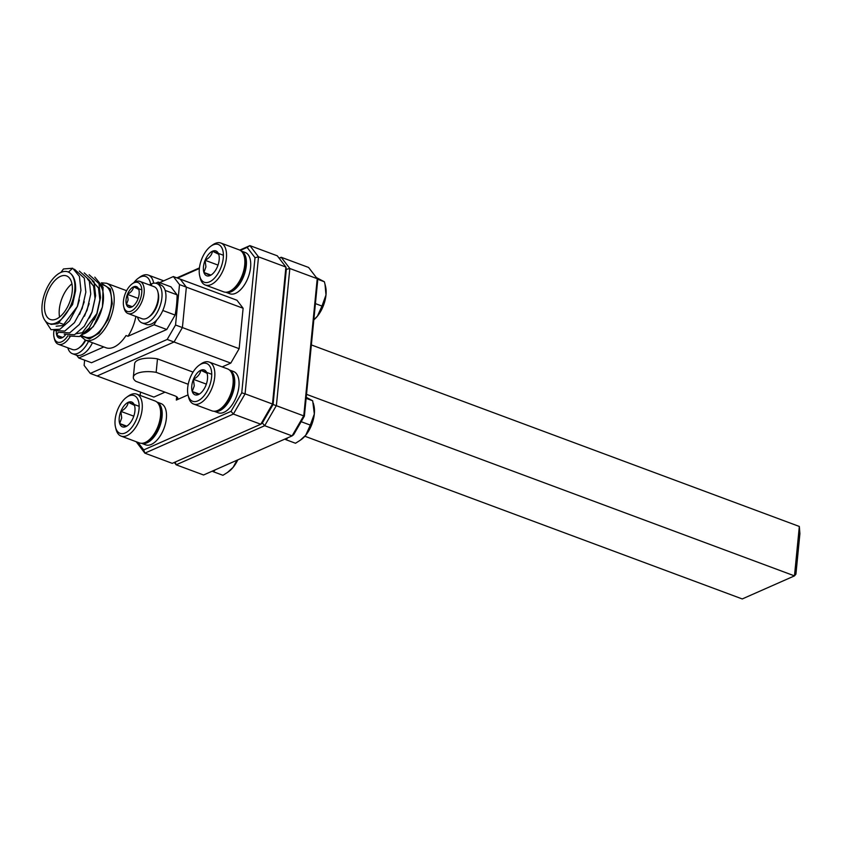 <?xml version="1.0" encoding="UTF-8"?>
<svg xmlns="http://www.w3.org/2000/svg" width="842" height="842" viewBox="0 0 842 842"><rect width="100%" height="100%" fill="white"/><g stroke="black" fill="none" stroke-linecap="round" stroke-linejoin="round"><path stroke-width="1.26" d="M315.424 303.625L321.97 306.056L317.402 316.203L313.834 319.76M317.297 279.123L324.349 281.744L325.001 284.186L325.991 294.963L321.97 306.056M316.36 277.565L324.349 281.744M325.001 284.186L325.559 286.49A22.934 11.946 110.4 0 1 325.991 294.963A22.934 11.946 110.4 0 1 317.402 316.203A22.934 11.946 110.4 0 1 313.834 319.823M81.19 335.895L89.463 338.958L99.135 333.158L108.081 319.465L112.291 303.688L110.344 289.027L101.756 283.533M94.283 319.792L97.03 313.645L100.051 299.899L98.693 288.08L92.262 280.923L98.493 288.006L99.851 299.826L96.83 313.571L82.274 332.758L76.454 333.695M83.495 333.979A27.523 14.335 -69.6 0 0 103.303 301.11A27.523 14.335 -69.6 0 0 99.156 284.122M81.779 335.748L85.431 337.105A27.523 14.335 -69.6 0 0 111.344 304.099A27.523 14.335 -69.6 0 0 104.619 285.522L102.229 284.628M48.825 323.486L51.246 324.391L58.003 323.728L72.57 304.541L75.58 290.795C76.064 281.028 73.696 274.787 68.476 272.092A27.523 14.335 110.4 0 1 74.749 290.49A27.523 14.335 110.4 0 1 48.825 323.486A27.523 14.335 110.4 0 1 42.1 304.909A27.523 14.335 110.4 0 1 60.908 272.429L63.476 268.956L72.675 268.23L79.422 276.365L80.948 290.332L77.296 306.604L69.549 320.834L59.898 329.264L51.025 329.685L45.047 320.549M56.14 326.212L62.897 325.549L77.453 306.362L79.38 299.962M79.601 314.34L84.274 301.783M84.495 316.16L89.168 303.604M89.389 317.981L92.136 311.824L95.157 298.079L93.799 286.259L87.568 279.176M89.22 280.07L93.599 286.185L94.957 298.005M44.637 303.783A23.239 12.104 110.4 0 1 66.529 275.913A23.239 12.104 110.4 0 1 72.212 291.606A23.239 12.104 110.4 0 1 50.32 319.476A23.239 12.104 110.4 0 1 44.637 303.783M71.949 283.817A23.239 12.104 -69.6 0 0 59.319 309.246A23.239 12.104 -69.6 0 0 59.582 317.045M94.809 277.155L103.071 287.206L102.471 306.941L93.346 326.622L80.464 336.032L85.421 340.105L105.976 347.746A30.333 15.809 -69.6 0 0 126.026 335.548L127.984 336.274A30.333 15.809 -69.6 0 0 135.878 316.434M162.801 310.488L175.115 315.066A76.443 39.827 -69.6 0 0 176.578 304.751A76.443 39.827 -69.6 0 0 177.094 294.847L165.148 290.406M60.908 272.429A27.523 14.335 110.4 0 1 68.476 272.092L72.675 268.23M74.443 269.24L84.305 278.186L85.842 292.153L82.19 308.414L74.443 322.654L64.792 331.085L54.425 330.538M79.337 271.061L89.199 280.007L90.736 293.974L87.084 310.235L79.337 324.475L69.675 332.906L59.319 332.358M84.221 272.882L94.094 281.828L95.63 295.795L91.978 312.056L84.232 326.296L74.57 334.727L64.203 334.179M89.115 274.702L98.988 283.638L100.524 297.615L96.872 313.877L89.126 328.117L79.464 336.547L69.097 336M103.819 346.946L78.79 357.997L76.696 355.271M155.707 283.207L158.222 282.091L160.306 284.807M156.886 319.855L154.033 324.77L127.984 336.274M78.79 357.997L91.515 362.734L166.758 329.496L154.033 324.77M177.094 294.847L170.937 286.827L158.222 282.091M175.115 315.066L166.758 329.496M215.089 469.91L213.542 471.804L212.247 471.162M213.542 471.804L222.941 475.298L227.603 472.373L233.171 467.278A22.934 11.946 110.4 0 1 228.656 471.615L227.603 472.373M236.949 460.248L233.171 467.278A22.934 11.946 110.4 0 0 237.802 459.879M85.231 340.031A17.124 8.925 110.4 0 1 78.769 348.083L80.106 347.125A15.409 8.031 -69.6 0 0 85.747 340.221M78.769 348.083A17.124 8.925 110.4 0 1 72.423 349.514L58.33 344.273A17.124 8.925 110.4 0 1 54.467 339.042L54.088 337.453A15.409 8.031 110.4 0 1 53.793 331.759A15.409 8.031 110.4 0 1 53.941 330.506M70.086 336.684A17.124 8.925 110.4 0 1 58.33 344.273M67.813 335.853A15.409 8.031 110.4 0 1 54.088 337.453M65.392 334.979A11.03 5.747 110.4 0 1 63.171 337.126A11.03 5.747 110.4 0 1 61.94 337.842A11.03 5.747 110.4 0 1 56.772 335.284A11.03 5.747 110.4 0 1 56.319 331.685M61.94 337.842L56.772 335.284L58.161 332.243M56.772 335.284L62.613 337.453M174.347 462.426L176.167 464.805L203.564 474.993L292.09 435.893L293.669 434.64L304.383 416.127L273.071 404.476L286.322 269.345L273.071 404.476L262.357 422.989L273.071 404.476L272.482 404.034L260.778 424.242L262.357 422.989L264.693 425.705L276.397 405.497L289.827 268.503L281.207 257.273L279.123 258.189M304.383 416.127L317.634 280.996L317.224 278.691L289.827 268.503L286.322 269.345L285.912 267.051L272.482 404.034L245.085 393.845L258.515 256.852L285.912 267.051L277.292 255.81L249.895 245.622L239.76 250.095M231.045 411.349L233.381 414.053L260.778 424.242L172.252 463.353L144.856 453.154L233.381 414.053L245.085 393.845L241.759 392.825L231.045 411.349L143.719 449.912L137.92 442.355M84.632 360.176L84.116 365.407L90.273 373.427L97.125 375.974L174.041 341.999L97.125 375.974L153.875 397.087L165.011 392.172M222.214 366.901L230.792 363.113L239.149 348.683L243.117 308.256L236.96 300.236L180.209 279.123L186.356 287.143L180.209 279.123L173.357 276.565L159.643 282.628M188.208 384.268L156.159 372.343A18.629 7.199 -174.4 0 0 133.331 377.195A18.629 7.199 -174.4 0 0 135.846 381.321L174.736 395.793A7.641 2.947 5.6 0 1 177.809 398.54A7.641 2.947 5.6 0 1 176.325 400.066L188.019 394.898M240.328 250.4L247.116 247.401L255.01 257.694L241.759 392.825M177.546 278.134L199.375 268.493M140.161 395.424L140.488 392.109M255.01 257.694L258.515 256.852L249.895 245.622L247.116 247.401M199.438 267.903L176.873 277.881M136.204 441.724L144.856 453.154L143.719 449.912M193.039 372.101L157.486 358.871A18.629 7.199 -174.4 0 0 134.657 363.723L133.331 377.195M239.149 348.683L182.398 327.57L174.041 341.999L230.792 363.113M243.117 308.256L186.356 287.143L182.398 327.57L186.356 287.143L179.514 284.596L173.357 276.565M90.273 373.427L167.19 339.452L174.041 341.999L182.398 327.57L175.546 325.023L179.514 284.596M156.159 372.343L157.486 358.871M287.659 437.851L286.101 439.756L284.807 439.114M286.101 439.756L295.5 443.25L300.162 440.324L305.73 435.219A22.934 11.946 110.4 0 1 301.226 439.566L300.162 440.324M301.162 421.695L310.298 425.084L305.73 435.219A22.934 11.946 110.4 0 0 314.329 413.99L310.298 425.084M306.13 398.34L312.677 400.771L314.329 413.99A22.934 11.946 110.4 0 0 313.887 405.507L313.329 403.213M306.235 397.298L312.677 400.771M306.52 394.34L794.48 575.875L742.244 598.946L304.867 436.24M795.932 574.118L794.48 575.875L799.332 526.461L799.9 533.691L795.932 574.118M311.372 344.936L799.332 526.461M175.199 462.048L176.167 464.805L264.693 425.705L292.09 435.893L303.794 415.685L317.224 278.691L308.604 267.461L281.207 257.273L279.333 258.473M142.088 322.928L146.003 324.38A21.039 10.957 -69.6 0 0 165.821 299.152A21.039 10.957 -69.6 0 0 160.675 284.943L156.759 283.491A21.039 10.957 110.4 0 1 161.906 297.689A21.039 10.957 110.4 0 1 142.088 322.928A21.039 10.957 110.4 0 1 137.488 317.034M149.423 284.933A21.039 10.957 110.4 0 1 150.95 284.059L151.623 284.312M150.95 284.059L150.813 285.459M151.486 285.701L151.676 283.743A21.039 10.957 110.4 0 1 156.759 283.491M229.413 369.975L233.539 371.511A22.018 11.472 110.4 0 1 236.613 396.15A22.018 11.472 110.4 0 1 218.183 412.78L214.057 411.243A22.018 11.472 110.4 0 0 232.308 394.551A22.018 11.472 110.4 0 0 229.424 369.985M220.257 408.98L222.004 407.738A20.145 10.493 -69.6 0 0 233.508 385.268A20.145 10.493 -69.6 0 0 233.129 377.826L232.624 375.743A22.387 11.662 110.4 0 1 233.045 384.015A22.387 11.662 110.4 0 1 220.257 408.98A22.387 11.662 110.4 0 1 217.752 410.433A22.387 11.662 110.4 0 1 211.963 410.854L193.628 404.034A22.387 11.662 110.4 0 1 188.576 397.192L188.071 395.108A20.145 10.493 110.4 0 1 187.692 387.667A20.145 10.493 110.4 0 1 199.196 365.207A20.145 10.493 110.4 0 1 211.595 377.111A20.145 10.493 110.4 0 1 200.501 399.266A20.145 10.493 110.4 0 1 188.071 395.108M199.196 365.207L200.943 363.954A22.387 11.662 110.4 0 1 203.448 362.513A22.387 11.662 110.4 0 1 209.237 362.081A22.387 11.662 110.4 0 1 214.71 377.195A22.387 11.662 110.4 0 1 199.417 403.602A22.387 11.662 110.4 0 1 193.628 404.034M198.449 394.551L192.239 391.477A13.24 6.894 110.4 0 1 191.787 385.857A13.24 6.894 110.4 0 1 193.428 379.321A13.24 6.894 110.4 0 1 200.828 370.238A13.24 6.894 110.4 0 1 207.037 373.311A13.24 6.894 110.4 0 1 207.248 374.027A13.24 6.894 110.4 0 1 205.848 385.468A13.24 6.894 110.4 0 1 199.933 393.688A13.24 6.894 110.4 0 1 198.449 394.551A13.24 6.894 110.4 0 1 192.239 391.477L194.26 385.92L193.428 379.321C197.723 377.005 200.196 373.974 200.828 370.238L207.037 373.311M209.237 362.081L227.572 368.901A22.387 11.662 110.4 0 1 232.624 375.743M192.239 391.477L199.249 394.077M193.428 379.321L206.343 384.12M211.731 374.29L200.828 370.238M225.74 292.227A22.018 11.472 110.4 0 0 243.98 275.523A22.018 11.472 110.4 0 0 241.096 250.958L245.211 252.484A22.018 11.472 110.4 0 1 248.285 277.123A22.018 11.472 110.4 0 1 229.855 293.753L225.73 292.227M92.473 342.726A21.039 10.957 110.4 0 1 76.338 355.156L72.433 353.693A21.039 10.957 110.4 0 1 67.823 347.809M88.557 341.273A21.039 10.957 110.4 0 1 72.433 353.693M133.857 282.659A20.145 10.493 110.4 0 1 138.309 278.228L140.046 276.986A22.387 11.662 110.4 0 1 142.551 275.534A22.387 11.662 110.4 0 1 148.339 275.102A22.387 11.662 110.4 0 1 153.654 283.196M138.309 278.228A20.145 10.493 110.4 0 1 150.613 284.228M148.424 317.308L149.76 316.36A15.409 8.031 -69.6 0 0 158.57 299.173A15.409 8.031 -69.6 0 0 158.275 293.479L157.886 291.879A17.124 8.925 110.4 0 1 158.212 298.215A17.124 8.925 110.4 0 1 148.424 317.308A17.124 8.925 110.4 0 1 142.077 318.75L127.995 313.508A17.124 8.925 110.4 0 1 124.132 308.267L123.742 306.677A15.409 8.031 110.4 0 1 123.448 300.983A15.409 8.031 110.4 0 1 132.257 283.796A15.409 8.031 110.4 0 1 141.73 292.911A15.409 8.031 110.4 0 1 133.257 309.856A15.409 8.031 110.4 0 1 123.742 306.677M132.257 283.796L133.583 282.849A17.124 8.925 110.4 0 1 139.93 281.407A17.124 8.925 110.4 0 1 144.119 292.963A17.124 8.925 110.4 0 1 127.995 313.508M131.594 307.077L126.426 304.52A11.03 5.747 110.4 0 1 126.047 299.836A11.03 5.747 110.4 0 1 127.416 294.384A11.03 5.747 110.4 0 1 133.583 286.817A11.03 5.747 110.4 0 1 138.762 289.374A11.03 5.747 110.4 0 1 138.93 289.974A11.03 5.747 110.4 0 1 137.762 299.51A11.03 5.747 110.4 0 1 132.836 306.362A11.03 5.747 110.4 0 1 131.594 307.077A11.03 5.747 110.4 0 1 126.426 304.52L128.11 299.889L127.416 294.384C131.036 292.416 133.089 289.89 133.583 286.817L138.762 289.374M139.93 281.407L154.023 286.648A17.124 8.925 110.4 0 1 157.886 291.879M141.814 289.88L133.583 286.817M138.183 298.384L127.416 294.384M126.426 304.52L132.268 306.688M160.98 403.56A22.018 11.472 110.4 0 1 164.053 428.199A22.018 11.472 110.4 0 1 145.624 444.839L141.498 443.302A22.018 11.472 110.4 0 0 159.748 426.599A22.018 11.472 110.4 0 0 156.865 402.034L160.98 403.56M147.697 441.029L149.434 439.787A20.145 10.493 -69.6 0 0 160.948 417.316A20.145 10.493 -69.6 0 0 160.569 409.875L160.064 407.791A22.387 11.662 110.4 0 1 160.485 416.064A22.387 11.662 110.4 0 1 147.697 441.029A22.387 11.662 110.4 0 1 145.192 442.482A22.387 11.662 110.4 0 1 139.404 442.913L121.069 436.093A22.387 11.662 110.4 0 1 116.017 429.241L115.512 427.168A20.145 10.493 110.4 0 1 115.122 419.726A20.145 10.493 110.4 0 1 126.637 397.256A20.145 10.493 110.4 0 1 139.025 409.159A20.145 10.493 110.4 0 1 127.942 431.315A20.145 10.493 110.4 0 1 115.512 427.168M126.637 397.256L128.384 396.014A22.387 11.662 110.4 0 1 130.878 394.561A22.387 11.662 110.4 0 1 136.678 394.13A22.387 11.662 110.4 0 1 142.151 409.244A22.387 11.662 110.4 0 1 126.858 435.661A22.387 11.662 110.4 0 1 121.069 436.093M125.89 426.599L119.68 423.526A13.24 6.894 110.4 0 1 119.227 417.916A13.24 6.894 110.4 0 1 120.869 411.37A13.24 6.894 110.4 0 1 128.268 402.287A13.24 6.894 110.4 0 1 134.478 405.36A13.24 6.894 110.4 0 1 134.678 406.086A13.24 6.894 110.4 0 1 133.289 417.516A13.24 6.894 110.4 0 1 127.363 425.747A13.24 6.894 110.4 0 1 125.89 426.599A13.24 6.894 110.4 0 1 119.68 423.526L121.69 417.979L120.869 411.37C125.163 409.054 127.626 406.033 128.268 402.287L134.478 405.36M136.678 394.13L155.012 400.95A22.387 11.662 110.4 0 1 160.064 407.791M119.68 423.526L126.689 426.136M120.869 411.37L133.783 416.169M139.162 406.339L128.268 402.287M231.929 289.953L233.666 288.711A20.145 10.493 -69.6 0 0 245.18 266.24A20.145 10.493 -69.6 0 0 244.801 258.799L244.296 256.715A22.387 11.662 110.4 0 1 244.717 264.988A22.387 11.662 110.4 0 1 231.929 289.953A22.387 11.662 110.4 0 1 229.424 291.406A22.387 11.662 110.4 0 1 223.635 291.837L205.301 285.006A22.387 11.662 110.4 0 1 200.249 278.165L199.743 276.092A20.145 10.493 110.4 0 1 199.354 268.64A20.145 10.493 110.4 0 1 210.868 246.18A20.145 10.493 110.4 0 1 223.256 258.084A20.145 10.493 110.4 0 1 212.173 280.239A20.145 10.493 110.4 0 1 199.743 276.092M210.868 246.18L212.616 244.927A22.387 11.662 110.4 0 1 215.12 243.485A22.387 11.662 110.4 0 1 220.909 243.054A22.387 11.662 110.4 0 1 226.382 258.168A22.387 11.662 110.4 0 1 211.089 284.585A22.387 11.662 110.4 0 1 205.301 285.006M210.121 275.523L203.911 272.45A13.24 6.894 110.4 0 1 203.459 266.84A13.24 6.894 110.4 0 1 205.101 260.294A13.24 6.894 110.4 0 1 212.5 251.211A13.24 6.894 110.4 0 1 218.71 254.284A13.24 6.894 110.4 0 1 218.909 255A13.24 6.894 110.4 0 1 217.52 266.44A13.24 6.894 110.4 0 1 211.605 274.66A13.24 6.894 110.4 0 1 210.121 275.523A13.24 6.894 110.4 0 1 203.911 272.45L205.922 266.893L205.101 260.294C209.395 257.978 211.858 254.947 212.5 251.211L218.71 254.284M220.909 243.054L239.244 249.874A22.387 11.662 110.4 0 1 244.296 256.715M203.911 272.45L210.921 275.06M205.101 260.294L218.015 265.093M223.393 255.263L212.5 251.211M167.19 339.452L175.546 325.023M85.421 340.105A30.333 15.809 -69.6 0 0 113.996 303.73A30.333 15.809 -69.6 0 0 106.576 283.249L101.398 282.817M176.641 396.75L176.325 400.066M65.002 324.938L64.402 324.717M64.203 324.644L59.508 322.896M106.576 283.249L126.605 290.7M148.339 275.102L163.727 280.828"/></g></svg>
